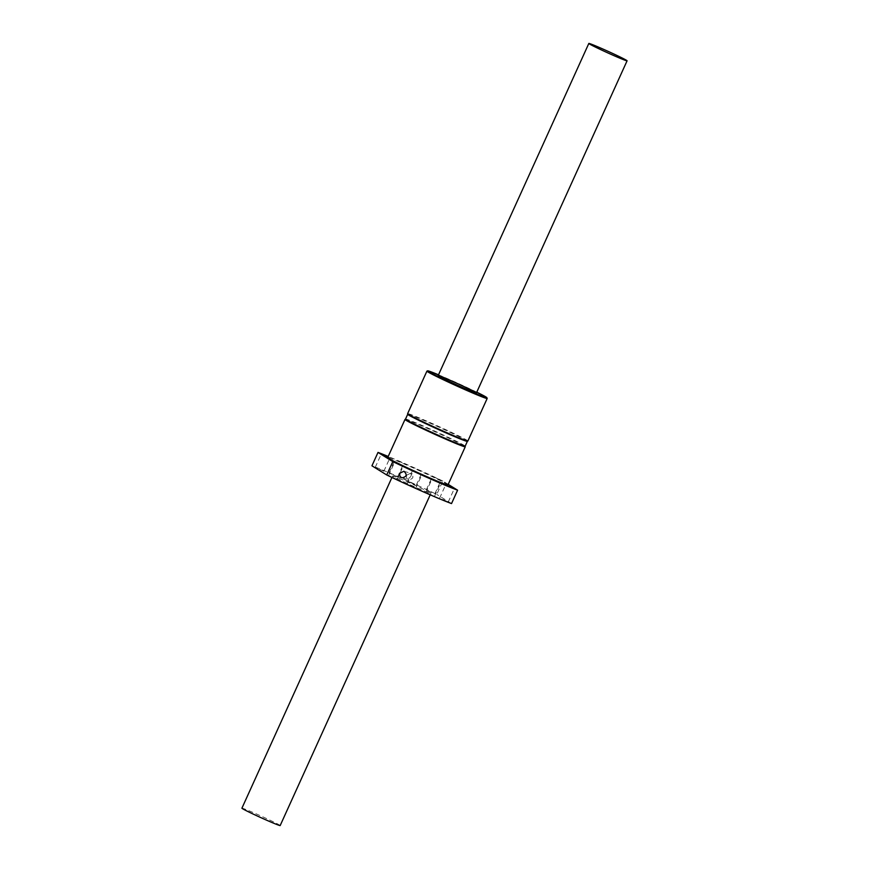 <?xml version="1.0" encoding="UTF-8"?>
<svg xmlns="http://www.w3.org/2000/svg" width="869" height="869" viewBox="0 0 869 869"><rect width="100%" height="100%" fill="white"/><g stroke="black" fill="none" stroke-linecap="round" stroke-linejoin="round"><path stroke-width="0.65" stroke-dasharray="4.34 3.26" d="M280.176 825.55A21.008 0.76 24.4 0 0 279.557 825.05A21.008 0.76 24.4 0 0 258.766 815.013A21.008 0.76 24.4 0 0 241.919 808.192M447.937 484.967A33.087 1.195 24.4 0 0 410.201 466.588A33.087 1.195 24.4 0 0 387.672 457.637M448.208 484.37L442.81 481.024L436.738 494.407A48.838 1.771 24.4 0 0 371.943 465.795M442.81 481.024A48.838 1.771 24.4 0 0 388.215 456.453M451.532 503.575L436.738 494.407M393.222 476.516A21.008 0.76 -155.6 0 1 392.603 476.006A21.008 0.76 -155.6 0 1 412.047 483.99A21.008 0.76 -155.6 0 1 430.861 493.364A21.008 0.76 -155.6 0 1 414.013 486.553A21.008 0.76 -155.6 0 1 393.222 476.516M406.768 475.126C406.029 477.331 406.692 478.884 408.734 479.775C413.535 478.819 414.176 476.636 410.657 473.225L406.768 475.126M387.911 457.105L389.92 457.854L388.03 456.844M398.274 460.863L403.672 463.481L398.274 460.863M416.968 469.108L422.356 471.737L416.968 469.108M435.586 477.765L440.974 480.394L435.586 477.765M383.707 471.117L375.245 467.326L383.707 471.117M397.448 476.842L388.986 472.964L397.448 476.842M415.002 484.674L407.68 481.22L415.002 484.674M431.687 492.495L426.299 489.877L431.687 492.495M397.035 479.384L388.562 475.593L397.035 479.384M414.556 487.466L407.181 484.25L414.556 487.466M431.317 494.787L425.875 492.506L431.317 494.787M442.832 499.414L448.23 502.043L442.832 499.414M405.508 419.108A32.761 1.184 -155.6 0 1 405.627 419.064A32.761 1.184 -155.6 0 1 427.809 427.972A32.761 1.184 -155.6 0 1 465.132 446.058A32.761 1.184 -155.6 0 1 465.176 446.177M407.757 414.394A32.761 1.184 -155.6 0 1 407.702 414.274A32.761 1.184 -155.6 0 1 438.03 426.722A32.761 1.184 -155.6 0 1 467.37 441.343A32.761 1.184 -155.6 0 1 467.25 441.387M405.627 419.064L404.997 419.455A33.087 1.195 -155.6 0 1 427.515 428.406A33.087 1.195 -155.6 0 1 465.252 446.785L465.132 446.058M467.88 440.996A33.087 1.195 24.4 0 0 438.248 426.234A33.087 1.195 24.4 0 0 407.626 413.655M426.918 371.128A33.087 1.195 -155.6 0 1 457.539 383.696A33.087 1.195 -155.6 0 1 487.183 398.458M476.766 392.169A32.566 1.184 24.4 0 0 438.508 374.811L476.766 392.169M430.209 494.819L430.861 493.364M391.941 477.461L392.603 476.006M448.23 502.043L454.302 488.66M439.616 498.133L445.688 484.75M434.478 496.405L440.55 483.023M425.875 492.506L431.947 479.123M415.795 488.161L421.867 474.778M407.181 484.25L413.253 470.868M397.176 479.503L403.238 466.121M388.562 475.593L394.635 462.21M434.902 493.777L440.974 480.394M426.299 489.877L432.371 476.484M416.284 485.119L422.356 471.737M407.68 481.22L413.742 467.826M397.6 476.864L403.672 463.481M388.986 472.964L395.058 459.582M383.848 471.237L389.92 457.854M375.245 467.326L381.317 453.944M402.01 477.798L408.734 479.775M403.933 471.248L410.657 473.225"/><path stroke-width="1.3" d="M391.941 477.461L241.919 808.192A21.008 0.76 24.4 0 0 260.733 817.566A21.008 0.76 24.4 0 0 280.176 825.55L430.209 494.819M626.462 60.298A21.008 0.76 24.4 0 0 605.671 50.261A21.008 0.76 24.4 0 0 588.824 43.45A21.008 0.76 24.4 0 0 607.637 52.824A21.008 0.76 24.4 0 0 627.081 60.808A21.008 0.76 24.4 0 0 626.462 60.298M387.672 457.637A33.087 1.195 24.4 0 0 417.305 472.399A33.087 1.195 24.4 0 0 447.937 484.967L465.252 446.785A33.087 1.195 -155.6 0 1 434.63 434.218A33.087 1.195 -155.6 0 1 404.997 419.455L387.672 457.637M388.215 456.453A48.838 1.771 24.4 0 0 378.015 452.412L371.943 465.795L386.727 474.974A48.838 1.771 24.4 0 0 451.532 503.575L457.594 490.192L448.208 484.37M378.015 452.412L392.799 461.591L386.727 474.974M401.565 477.635C399.838 476.603 399.316 475.104 400.001 473.138L403.933 471.248C407.42 474.648 406.768 476.831 402.01 477.798L401.565 477.635M392.799 461.591A48.838 1.771 24.4 0 0 457.594 490.192M438.747 376.136A21.008 0.76 -155.6 0 1 438.139 375.636A21.008 0.76 -155.6 0 1 457.583 383.62A21.008 0.76 -155.6 0 1 476.397 392.994A21.008 0.76 -155.6 0 1 459.549 386.173A21.008 0.76 -155.6 0 1 438.747 376.136M388.03 456.844L381.317 453.944L387.911 457.105M397.85 463.492L403.238 466.121L397.85 463.492M416.468 472.149L421.867 474.778L416.468 472.149M435.163 480.394L440.55 483.023L435.163 480.394M448.904 486.032L454.302 488.66L448.904 486.032M467.348 441.376L465.176 446.177A32.761 1.184 -155.6 0 1 438.899 435.543A32.761 1.184 -155.6 0 1 406.475 419.901A32.761 1.184 -155.6 0 1 405.508 419.108L407.691 414.307M408.669 415.067A32.761 1.184 -155.6 0 1 407.757 414.394L407.626 413.655A33.087 1.195 24.4 0 0 445.362 432.045A33.087 1.195 24.4 0 0 467.88 440.996L467.25 441.387A32.761 1.184 -155.6 0 1 445.069 432.48A32.761 1.184 -155.6 0 1 408.669 415.067M426.918 371.128L427.787 370.791L438.508 374.811A32.566 1.184 24.4 0 0 430.828 372.92A32.566 1.184 24.4 0 0 464.752 388.954A32.566 1.184 24.4 0 0 486.129 397.687A32.566 1.184 24.4 0 0 476.766 392.169L486.64 397.426L487.183 398.458A33.087 1.195 -155.6 0 1 464.654 389.508A33.087 1.195 -155.6 0 1 426.918 371.128L407.626 413.655M476.397 392.994L627.081 60.808M438.139 375.636L588.824 43.45M487.183 398.458L467.88 440.996M465.252 446.785L465.132 446.058M404.997 419.455L405.627 419.064"/></g></svg>
